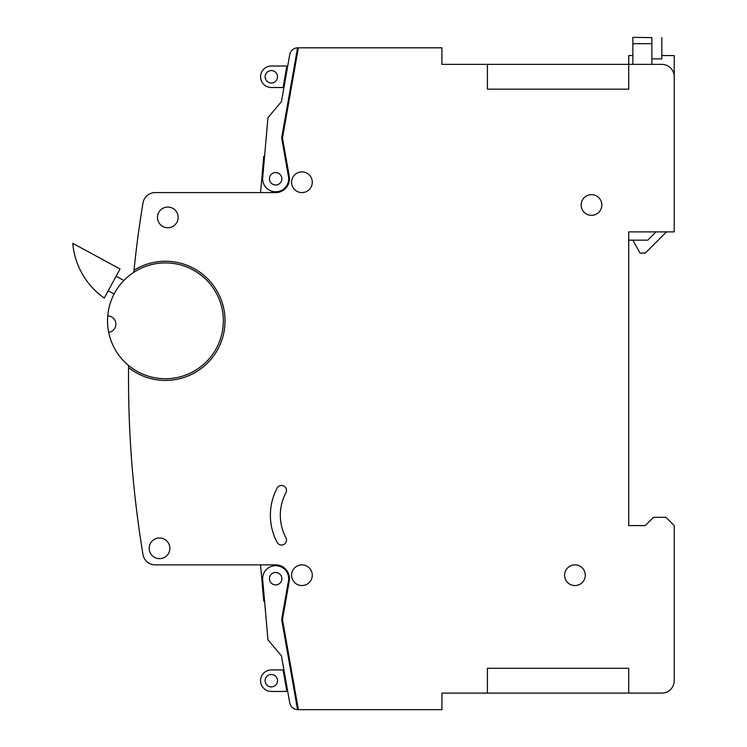 <?xml version="1.0" encoding="UTF-8"?>
<svg xmlns="http://www.w3.org/2000/svg" width="747" height="747" viewBox="0 0 747 747"><rect width="100%" height="100%" fill="white"/><g stroke="black" fill="none" stroke-linecap="round" stroke-linejoin="round"><path stroke-width="1.12" d="M286.895 691.451L271.329 691.451A10.757 10.757 0 0 1 260.572 680.694A10.757 10.757 0 0 1 271.329 669.938L283.104 669.938L286.895 691.451L271.329 691.451M265.12 680.694A6.2 6.2 0 0 1 271.329 674.494A6.2 6.2 0 0 1 277.529 680.694A6.2 6.2 0 0 1 271.329 686.904A6.2 6.2 0 0 1 265.12 680.694M283.104 669.938L271.329 669.938M260.572 76.773A10.757 10.757 0 0 1 271.329 66.016L286.895 66.016L283.104 87.52L271.329 87.52A10.757 10.757 0 0 1 260.572 76.773M265.12 76.773A6.2 6.2 0 0 1 271.329 70.563A6.2 6.2 0 0 1 277.529 76.773A6.2 6.2 0 0 1 271.329 82.973A6.2 6.2 0 0 1 265.12 76.773M283.104 87.52L271.329 87.52M286.895 66.016L271.329 66.016M269.443 178.785A6.2 6.2 0 0 1 275.652 172.585A6.2 6.2 0 0 1 281.852 178.785A6.2 6.2 0 0 1 275.652 184.995A6.2 6.2 0 0 1 269.443 178.785M262.636 178.785A13.016 13.016 0 0 0 275.652 191.802A13.016 13.016 0 0 0 288.351 175.947L281.656 137.99L297.549 47.817A8.273 8.273 0 0 0 289.733 54.652L281.451 101.583L267.958 117.671L262.776 176.89A13.016 13.016 0 0 0 262.636 178.785M281.852 578.673A6.2 6.2 0 0 0 275.652 572.473A6.2 6.2 0 0 0 269.443 578.673A6.2 6.2 0 0 0 275.652 584.882A6.2 6.2 0 0 0 281.852 578.673M288.659 578.673A13.016 13.016 0 0 1 288.351 581.511L281.656 619.478L297.558 709.65A8.273 8.273 0 0 1 289.733 702.824L281.451 655.875L267.958 639.787L262.776 580.568A13.016 13.016 0 0 1 275.652 565.666A13.016 13.016 0 0 1 288.659 578.673M270.386 515.234A57.911 57.911 0 0 0 277.137 542.378A4.968 4.968 0 0 0 283.851 544.442A4.968 4.968 0 0 0 285.914 537.728A47.985 47.985 0 0 1 285.914 492.74A4.968 4.968 0 0 0 283.851 486.036A4.968 4.968 0 0 0 277.137 488.09A57.911 57.911 0 0 0 270.386 515.234M169.868 548.326A10.337 10.337 0 0 0 159.522 537.989A10.337 10.337 0 0 0 149.185 548.326A10.337 10.337 0 0 0 159.522 558.672A10.337 10.337 0 0 0 169.868 548.326M178.141 217.405A10.337 10.337 0 0 0 167.795 207.068A10.337 10.337 0 0 0 157.458 217.405A10.337 10.337 0 0 0 167.795 227.751A10.337 10.337 0 0 0 178.141 217.405M312.283 182.249A10.337 10.337 0 0 0 301.937 171.903A10.337 10.337 0 0 0 291.601 182.249A10.337 10.337 0 0 0 301.937 192.586A10.337 10.337 0 0 0 312.283 182.249M585.284 575.218A10.337 10.337 0 0 0 574.947 564.872A10.337 10.337 0 0 0 564.601 575.218A10.337 10.337 0 0 0 574.947 585.555A10.337 10.337 0 0 0 585.284 575.218M601.83 204.995A10.337 10.337 0 0 0 591.493 194.659A10.337 10.337 0 0 0 581.147 204.995A10.337 10.337 0 0 0 591.493 215.341A10.337 10.337 0 0 0 601.83 204.995M312.283 575.218A10.337 10.337 0 0 0 301.937 564.872A10.337 10.337 0 0 0 291.601 575.218A10.337 10.337 0 0 0 301.937 585.555A10.337 10.337 0 0 0 312.283 575.218M128.605 365.507A1075.484 1075.484 0 0 0 128.577 367.617A1075.484 1075.484 0 0 0 142.985 554.489A12.41 12.41 0 0 0 155.227 564.872L275.045 564.872A13.81 13.81 0 0 1 289.257 581.073L282.478 619.478L298.38 709.65L441.916 709.65L441.953 693.104M108.679 332.34A57.911 57.911 0 0 0 223.344 320.818A57.911 57.911 0 0 0 167.916 262.963A57.911 57.911 0 0 0 108.679 332.34A8.273 8.273 0 0 0 115.878 323.666A8.273 8.273 0 0 0 107.736 315.869M441.916 693.104L661.814 693.104A12.41 12.41 0 0 0 674.224 680.694L674.224 525.58L665.951 517.307L653.541 517.307L645.268 525.58L628.722 525.58L628.722 231.887L674.224 231.887L674.224 76.773A12.41 12.41 0 0 0 661.814 64.363L441.953 64.363M297.549 47.817A8.273 8.273 0 0 1 297.876 47.817L298.38 47.817L282.478 137.99L289.257 176.395A13.81 13.81 0 0 1 275.045 192.586L155.227 192.586A12.41 12.41 0 0 0 142.985 202.969A1075.484 1075.484 0 0 0 134.012 270.218A1075.484 1075.484 0 0 0 133.797 272.319M441.916 64.363L441.916 47.817L298.38 47.817M264.643 155.572L264.569 156.403L263.747 156.328L260.572 192.586M285.914 157.44L285.074 157.365L285.223 158.205L286.064 158.28M260.572 564.872L263.747 601.139L264.569 601.064L264.643 601.886M487.417 64.363L487.417 89.173L628.722 89.173L628.722 55.567L632.858 55.567M128.577 367.617A59.564 59.564 0 0 0 212.064 283.748A59.564 59.564 0 0 0 134.012 270.218M628.722 693.104L628.722 668.285L487.417 668.285L487.417 693.104M114.114 293.991L108.212 290.798M116.102 276.25L123.89 280.47M72.776 243.335L120.043 268.976L104.272 298.062A74.457 74.457 0 0 1 72.776 243.335M298.24 708.819L297.409 708.819M285.914 600.028L285.074 600.102L285.223 599.253L286.064 599.187M651.888 37.621L651.888 43.681L632.858 43.681L632.858 37.35L651.888 37.621M651.888 64.363L651.888 43.681M632.858 64.363L632.858 43.681M651.888 58.864L661.814 58.864L661.814 37.621M632.858 240.16L640.02 253.093L645.268 253.093L666.473 231.887M656.025 231.887L647.752 240.16L628.722 240.16L628.722 231.887M674.224 156.917L674.224 55.567L661.814 55.567"/></g></svg>
